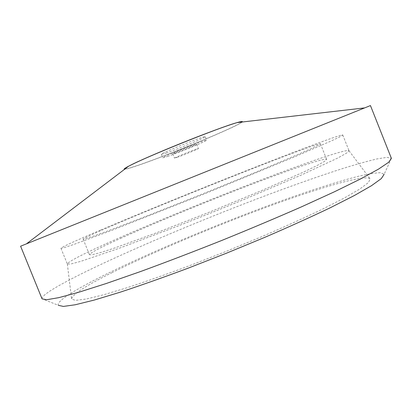 <?xml version="1.0" encoding="UTF-8"?>
<svg xmlns="http://www.w3.org/2000/svg" width="412" height="412" viewBox="0 0 412 412"><rect width="100%" height="100%" fill="white"/><g stroke="black" fill="none" stroke-linecap="round" stroke-linejoin="round"><path stroke-width="0.31" stroke-dasharray="2.06 1.54" d="M177.021 157.399C183.33 155.195 198.996 148.711 198.404 148.536C198.872 147.784 173.658 157.92 174.518 158.141L177.021 157.399M42.019 298.782C40.731 295.131 62.377 282.864 92.715 268.31C141.707 244.898 210.058 216.429 271.158 193.547C297.516 183.742 321.375 175.399 342.738 168.518C356.097 164.367 367.463 161.18 376.82 158.96L387.074 157.343L391.379 158.342M391.4 158.404L384.118 174.353L380.549 172.68C375.26 172.829 367.535 174.116 357.364 176.547C335.404 182.207 305.096 192.167 272.136 204.198C214.183 225.513 149.077 252.855 103.546 275.484C75.226 289.621 55.8 301.579 58.344 305.313L42.05 298.839M20.6 246.206L370.45 105.57M111.868 272.703C152.924 252.206 212.741 227.002 266.054 207.329C318.852 187.882 366.33 173.818 370.233 178.983L368.297 182.691L359.784 189.031L344.37 197.981L322.199 209.296C304.277 217.886 283.976 227.079 261.28 236.874L225.92 251.5L190.277 265.416C167.118 274.052 146.1 281.473 127.22 287.679L103.386 294.853L86.067 299.066L75.535 300.379L71.57 299.045C72.11 294.632 85.541 285.851 111.868 272.703M166.16 153.048C177.922 149.123 206.304 137.258 205.248 136.671C206.124 134.935 159.532 153.666 161.365 154.315L166.16 153.048M175.285 153.094C181.625 150.947 197.276 144.427 196.658 144.19C197.09 143.345 171.871 153.48 172.767 153.794L175.285 153.094M167.54 156.462C179.266 152.466 207.663 140.641 206.649 140.152C207.571 138.55 160.989 157.276 162.766 157.796L167.54 156.462M106.234 243.652C145.508 225.977 202.776 202.4 253.174 182.969C303.124 163.724 346.889 148.5 349.031 150.761L346.41 153.213L337.624 158.095L301.115 175.136L243.559 199.681L210.506 213.153L177.325 226.306L118.795 248.426L80.649 261.399L70.926 263.958L67.341 263.999C68.253 261.697 81.215 254.915 106.234 243.652M100.708 230.014C140.338 213.164 197.719 189.824 247.988 170.022C297.809 150.401 341.172 134.127 342.763 135.002L340.049 136.763L331.13 141.007L294.24 156.998L202.992 194.464L111.199 230.581L73.506 244.568L64.133 247.679L60.955 248.292C62.217 246.84 75.463 240.747 100.708 230.014M114.876 224.555C147.81 210.522 197.266 190.385 240.361 173.406C283.162 156.545 319.285 143.01 320.443 143.798L318.09 145.307L310.437 148.943L297.366 154.716L256.475 171.953L202.745 193.851L148.809 215.234L107.367 231.096L93.936 235.973L85.897 238.651L83.157 239.187C83.991 238.095 94.564 233.213 114.876 224.555M120.479 238.409C153.109 223.659 202.462 203.307 245.665 186.641C288.58 170.099 325.042 157.466 326.649 159.387L324.507 161.406L317.055 165.547L304.18 171.789L263.598 189.741L210.002 211.902L155.983 233.007L114.263 248.132L100.652 252.541L92.412 254.709L89.466 254.734C90.017 252.958 100.358 247.514 120.479 238.409M124.98 168.977C126.407 169.023 131.062 167.694 138.962 164.98C169.94 154.459 239.053 125.712 241.659 122.076M242.168 122.014C238.486 126.072 169.59 154.691 138.576 165.233C130.867 167.885 126.196 169.234 124.573 169.286M172.767 153.794L174.518 158.141M196.658 144.19L198.404 148.536M161.365 154.315L162.766 157.796M205.248 136.671L206.649 140.152M67.357 264.03L71.57 299.045M349.041 150.797L370.233 178.983M60.955 248.292L67.341 263.999M342.763 135.002L349.031 150.761M83.157 239.187L89.466 254.734M320.443 143.798L326.649 159.387"/><path stroke-width="0.62" d="M391.379 158.342L388.676 162.271L378.484 169.141L360.356 179.055L334.374 191.807L301.373 206.891C276.344 217.871 249.724 229.087 221.522 240.551C193.228 251.799 166.252 262.125 140.585 271.523L106.327 283.482L78.749 292.257L58.803 297.649L46.69 299.745L42.05 298.839L20.6 246.206L370.45 105.57L391.379 158.342M58.344 305.313L63.355 306.43L75.257 304.762L94.296 300.044L120.201 292.196C140.616 285.459 163.291 277.441 188.227 268.135L226.585 253.153L264.643 237.415C289.08 226.873 310.998 216.97 330.393 207.694L354.521 195.432L371.526 185.663L381.275 178.628L384.118 174.353M241.659 122.076C244.388 119.439 216.722 128.961 182.238 142.83C147.743 156.689 121.19 168.966 124.98 168.977M124.573 169.286C123.379 169.27 124.738 168.24 128.642 166.196C144.452 157.559 219.699 127.308 237.091 122.601C241.324 121.375 243.018 121.18 242.168 122.014M26.574 243.75L128.642 166.196C144.906 157.286 219.184 127.426 237.091 122.601L364.44 107.929"/></g></svg>
